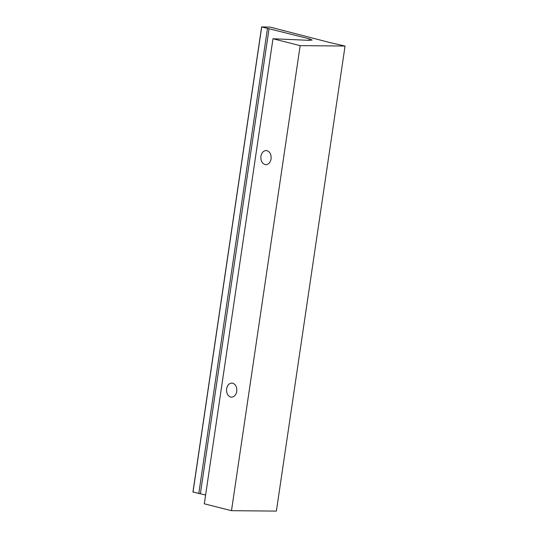 <?xml version="1.0" encoding="UTF-8"?>
<svg xmlns="http://www.w3.org/2000/svg" width="538" height="538" viewBox="0 0 538 538"><rect width="100%" height="100%" fill="white"/><g stroke="black" fill="none" stroke-linecap="round" stroke-linejoin="round"><path stroke-width="0.81" d="M266.633 150.539C269.861 151.508 271.354 154.285 271.105 158.885C270.284 162.745 268.375 164.662 265.382 164.648C262.154 163.68 260.661 160.896 260.91 156.302C261.73 152.442 263.64 150.519 266.633 150.539L266.196 150.499M265.819 164.689L265.382 164.648M232.295 383.069C235.523 384.031 237.016 386.815 236.767 391.408C235.947 395.275 234.037 397.192 231.044 397.178C227.816 396.21 226.323 393.426 226.572 388.833C227.392 384.973 229.302 383.049 232.295 383.069L231.858 383.029M231.481 397.212L231.044 397.178M309.263 38.81L312.181 40.02L309.081 40.337L272.981 38.749L204.312 503.81L231.488 510.683L276.377 511.1L345.053 46.039L329.855 42.563L270.318 27.129L261.623 26.9L309.263 38.81L309.034 40.337M261.623 26.9L192.947 491.961L205.61 495.014M272.981 38.749L300.157 45.629L345.053 46.039M300.157 45.629L231.488 510.683M269.061 28.635L200.385 493.696M267.453 28.595L198.778 493.655M261.676 27.135L193.001 492.189M283.903 30.565L283.849 30.922"/></g></svg>
